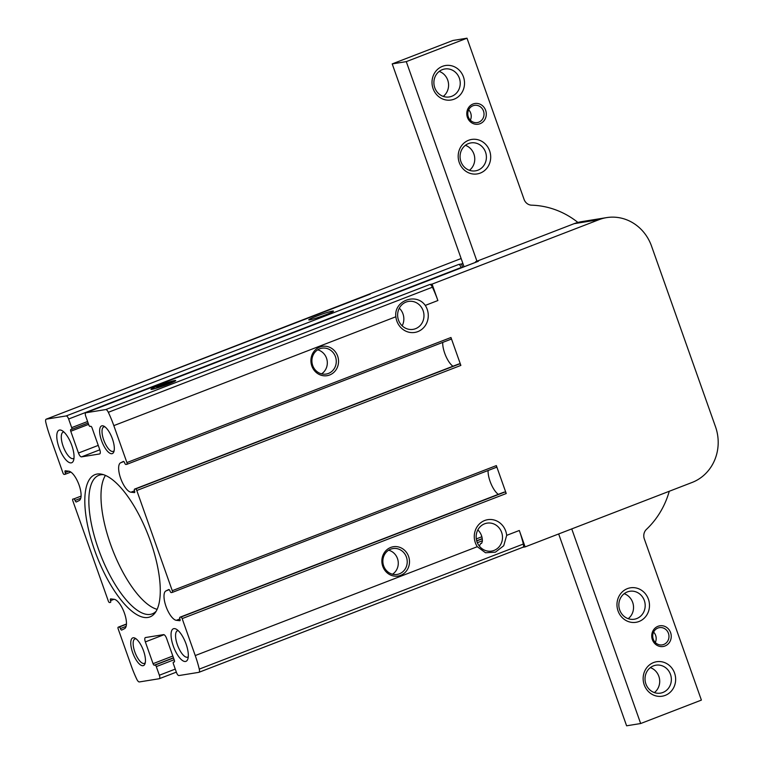<?xml version="1.0" encoding="UTF-8"?>
<svg xmlns="http://www.w3.org/2000/svg" width="764" height="764" viewBox="0 0 764 764"><rect width="100%" height="100%" fill="white"/><g stroke="black" fill="none" stroke-linecap="round" stroke-linejoin="round"><path stroke-width="1.15" d="M462.879 263.456L461.513 263.981L462.688 267.314M199.022 672.263L522.862 547.272A4.364 1.585 68.9 0 0 522.977 547.234A4.364 1.585 68.9 0 0 523.34 544.035A52.401 19.071 68.9 0 0 519.31 530.483L525.126 546.9L692.098 482.456A43.672 40.559 80.8 0 0 715.505 426.751L651.53 246.084A43.672 40.559 80.8 0 0 606.626 217.616L581.681 221.636A43.672 40.559 80.8 0 0 574.089 223.69L475.58 261.718L475.771 262.262M316.306 316.258A13.103 0.936 160.5 0 1 333.438 311.187A13.103 0.936 160.5 0 1 321.415 316.363A13.103 0.936 160.5 0 1 308.809 319.906A13.103 0.936 160.5 0 1 316.306 316.258M461.131 258.528L46.298 419.149L66.181 415.941A3.495 1.27 68.9 0 1 68.626 419.016L71.682 427.639A1.748 0.64 68.9 0 1 71.663 429.378A1.748 0.64 68.9 0 1 71.625 429.387L70.823 429.511A1.748 0.64 68.9 0 0 70.775 429.53A1.748 0.64 68.9 0 0 70.765 431.259L78.472 453.023A4.364 1.585 68.9 0 0 81.519 456.872L99.587 453.959A4.364 1.585 68.9 0 0 99.712 453.921A4.364 1.585 68.9 0 0 99.74 449.595L92.033 427.83A1.748 0.64 68.9 0 0 90.811 426.293L90.009 426.417A1.748 0.64 68.9 0 1 88.786 424.879L85.74 416.256A3.495 1.27 68.9 0 1 85.759 412.789A3.495 1.27 68.9 0 1 85.855 412.77L105.738 409.561A4.364 1.585 68.9 0 1 108.326 412.302A52.401 19.071 68.9 0 1 113.817 425.624L126.9 462.573A1.748 0.64 68.9 0 1 126.891 464.311A1.748 0.64 68.9 0 1 126.843 464.321L125.888 464.474A1.748 0.64 68.9 0 1 124.666 462.936A1.748 0.64 68.9 0 0 123.443 461.399L120.569 462.822A15.719 5.72 68.9 0 0 120.655 478.34A15.719 5.72 68.9 0 0 130.978 492.207L134.493 492.599A1.748 0.64 68.9 0 0 134.54 492.589L134.493 492.599M461.275 267.858L461.15 267.515A3.495 1.27 68.9 0 0 458.715 264.439L461.513 263.981M175.271 669.092L159.361 675.233A3.495 1.27 68.9 0 1 159.332 678.699A3.495 1.27 68.9 0 1 159.237 678.728L139.363 681.937A4.364 1.585 68.9 0 1 136.766 679.196A52.401 19.071 68.9 0 1 131.274 665.874L118.191 628.925A1.748 0.64 68.9 0 1 118.2 627.187A1.748 0.64 68.9 0 1 118.248 627.177L119.213 627.024A1.748 0.64 68.9 0 1 120.425 628.562A1.748 0.64 68.9 0 0 121.648 630.099L124.522 628.676A15.719 5.72 68.9 0 0 124.437 613.158A15.719 5.72 68.9 0 0 114.113 599.291L110.599 598.89A1.748 0.64 68.9 0 0 110.551 598.909A1.748 0.64 68.9 0 0 110.541 600.638A1.748 0.64 68.9 0 1 110.532 602.366A1.748 0.64 68.9 0 1 110.484 602.385L109.529 602.538A1.748 0.64 68.9 0 1 108.307 601.001L72.828 500.812A1.748 0.64 68.9 0 1 72.838 499.083A1.748 0.64 68.9 0 1 72.886 499.064L73.841 498.911A1.748 0.64 68.9 0 1 75.063 500.449A1.748 0.64 68.9 0 0 76.285 501.986L79.16 500.563A15.719 5.72 68.9 0 0 79.074 485.044A15.719 5.72 68.9 0 0 68.75 471.178L65.236 470.786A1.748 0.64 68.9 0 0 65.188 470.796A1.748 0.64 68.9 0 0 65.179 472.524A1.748 0.64 68.9 0 1 65.169 474.263A1.748 0.64 68.9 0 1 65.121 474.272L64.157 474.425A1.748 0.64 68.9 0 1 62.934 472.887L49.851 435.938A52.401 19.071 68.9 0 1 45.821 422.377A4.364 1.585 68.9 0 1 46.184 419.178A4.364 1.585 68.9 0 1 46.298 419.149M425.262 305.409C416.017 292.259 393.651 300.863 395.867 316.754A17.467 16.225 80.8 0 0 417.832 331.614A17.467 16.225 80.8 0 0 425.262 305.409L437.887 300.538A52.401 19.071 68.9 0 0 432.405 287.216L108.326 412.302M477.29 546.699L485.512 552.754L495.416 552.162L503.715 545.735L506.685 535.354A17.467 16.225 80.8 0 0 484.72 520.494A17.467 16.225 80.8 0 0 477.29 546.699L195.24 655.56A52.401 19.071 68.9 0 1 199.27 669.111A4.364 1.585 68.9 0 1 198.907 672.32A4.364 1.585 68.9 0 1 198.793 672.349L178.91 675.557A3.495 1.27 68.9 0 1 176.465 672.473L173.409 663.859A1.748 0.64 68.9 0 1 173.428 662.121A1.748 0.64 68.9 0 1 173.476 662.111L174.268 661.977A1.748 0.64 68.9 0 0 174.316 661.968A1.748 0.64 68.9 0 0 174.326 660.23L166.619 638.475A4.364 1.585 68.9 0 0 163.572 634.626L145.504 637.539A4.364 1.585 68.9 0 0 145.38 637.568A4.364 1.585 68.9 0 0 145.351 641.903L153.058 663.668A1.748 0.64 68.9 0 0 154.28 665.205L155.082 665.072A1.748 0.64 68.9 0 1 156.305 666.609L159.361 675.233M479.381 546.136A14.163 13.15 -99.2 0 0 479.534 545.697L480.642 543.548L481.549 543.385M481.597 543.366L482.351 541.351A14.163 13.15 -99.2 0 0 477.834 529.91M143.049 665.711A14.85 5.405 -111.1 0 0 144.998 663.744A14.85 5.405 -111.1 0 0 143.155 649.801A14.85 5.405 -111.1 0 0 135.161 638.236A14.85 5.405 -111.1 0 0 131.943 650.365A14.85 5.405 -111.1 0 0 143.049 665.711M111.926 453.701A14.85 5.405 -111.1 0 0 113.874 451.734A14.85 5.405 -111.1 0 0 112.021 437.801A14.85 5.405 -111.1 0 0 104.028 426.236A14.85 5.405 -111.1 0 0 100.819 438.355A14.85 5.405 -111.1 0 0 111.926 453.701M185.499 661.471A17.467 6.36 -111.1 0 0 187.791 659.151A17.467 6.36 -111.1 0 0 185.614 642.753A17.467 6.36 -111.1 0 0 176.217 629.154A17.467 6.36 -111.1 0 0 172.435 643.412A17.467 6.36 -111.1 0 0 185.499 661.471M71.224 462.869A17.467 6.36 -111.1 0 0 73.516 460.558A17.467 6.36 -111.1 0 0 71.338 444.161A17.467 6.36 -111.1 0 0 61.932 430.552A17.467 6.36 -111.1 0 0 58.159 444.81A17.467 6.36 -111.1 0 0 71.224 462.869M147.939 617.446A76.257 27.752 -111.1 0 0 155.14 612.804A76.257 27.752 -111.1 0 0 148.436 535.755A76.257 27.752 -111.1 0 0 101.641 474.186A76.257 27.752 -111.1 0 0 92.788 544.837A76.257 27.752 -111.1 0 0 147.939 617.446M172.301 592.396L496.285 467.348A1.748 0.64 68.9 0 0 496.323 467.339A1.748 0.64 68.9 0 0 496.342 465.601L506.226 493.525A1.748 0.64 68.9 0 0 505.004 491.987L180.934 617.064A1.748 0.64 68.9 0 1 182.157 618.601L195.24 655.56M180.934 617.064L179.97 617.216A1.748 0.64 68.9 0 0 179.922 617.236A1.748 0.64 68.9 0 0 179.912 618.964A1.748 0.64 68.9 0 1 179.903 620.702A1.748 0.64 68.9 0 1 179.855 620.712L176.341 620.32A15.719 5.72 68.9 0 1 166.017 606.454A15.719 5.72 68.9 0 1 165.931 590.935L168.806 589.502A1.748 0.64 68.9 0 1 170.028 591.049A1.748 0.64 68.9 0 0 171.251 592.587L172.206 592.434A1.748 0.64 68.9 0 0 172.253 592.415A1.748 0.64 68.9 0 0 172.263 590.687L136.785 490.498A1.748 0.64 68.9 0 0 135.572 488.96L134.607 489.113A1.748 0.64 68.9 0 0 134.559 489.122A1.748 0.64 68.9 0 0 134.55 490.86A1.748 0.64 68.9 0 1 134.54 492.589M158.559 385.696A13.103 0.936 160.5 0 1 175.691 380.625A13.103 0.936 160.5 0 1 163.668 385.801A13.103 0.936 160.5 0 1 151.052 389.344A13.103 0.936 160.5 0 1 158.559 385.696A13.103 0.936 160.5 0 1 168.443 382.229L174.966 381.169A13.103 0.936 160.5 0 1 161.366 386.603A13.103 0.936 160.5 0 1 151.005 389.296A13.103 0.936 160.5 0 1 158.559 385.696M475.58 261.718L478.379 261.269L85.855 412.77M432.405 287.216A4.364 1.585 68.9 0 0 429.807 284.485L432.071 284.113L437.887 300.538M606.626 217.616A43.672 40.559 80.8 0 0 599.043 219.669L432.071 284.113M329.666 374.981A14.85 13.79 80.8 0 0 333.429 349.721A14.85 13.79 80.8 0 0 311.082 358.354A14.85 13.79 80.8 0 0 329.666 374.981M400.623 575.359A14.85 13.79 80.8 0 0 404.385 550.099A14.85 13.79 80.8 0 0 382.038 558.723A14.85 13.79 80.8 0 0 400.623 575.359M126.939 464.283L450.913 339.235A1.748 0.64 68.9 0 0 450.961 339.226A1.748 0.64 68.9 0 0 450.97 337.497L460.864 365.412L136.785 490.498M525.126 546.9L522.92 547.263M400.049 308.942A14.163 13.15 -99.2 0 1 402.16 325.836M498.319 494.346A15.719 5.72 68.9 0 1 488.081 470.519M505.004 491.987L179.97 617.216M452.957 366.233A15.719 5.72 68.9 0 1 442.709 342.415M458.591 364.065A1.748 0.64 68.9 0 1 458.629 364.046A1.748 0.64 68.9 0 1 458.677 364.027L459.642 363.874A1.748 0.64 68.9 0 1 460.864 365.412M494.041 550.424A14.163 13.15 80.8 0 0 502.024 533.673A14.163 13.15 80.8 0 0 487.069 523.139A14.163 13.15 80.8 0 0 476.344 539.203A14.163 13.15 80.8 0 0 491.577 551.092A14.163 13.15 80.8 0 0 494.041 550.424M415.521 328.701A14.163 13.15 80.8 0 0 423.504 311.951A14.163 13.15 80.8 0 0 408.549 301.408A14.163 13.15 80.8 0 0 397.824 317.48A14.163 13.15 80.8 0 0 413.057 329.36A14.163 13.15 80.8 0 0 415.521 328.701M392.495 574.222A13.103 12.167 80.8 0 0 398.101 561.005A13.103 12.167 80.8 0 0 388.628 550.214M399.4 573.812A13.103 12.167 80.8 0 0 406.792 558.322A13.103 12.167 80.8 0 0 392.954 548.562A13.103 12.167 80.8 0 0 383.031 563.431A13.103 12.167 80.8 0 0 397.127 574.433A13.103 12.167 80.8 0 0 399.4 573.812M321.539 373.844A13.103 12.167 80.8 0 0 327.145 360.627A13.103 12.167 80.8 0 0 317.671 349.845M328.444 373.443A13.103 12.167 80.8 0 0 335.835 357.944A13.103 12.167 80.8 0 0 321.997 348.183A13.103 12.167 80.8 0 0 312.075 363.062A13.103 12.167 80.8 0 0 326.171 374.054A13.103 12.167 80.8 0 0 328.444 373.443M105.442 475.409A74.242 27.017 -111.1 0 0 112.518 549.622A74.242 27.017 -111.1 0 0 157.136 609.338M103.474 474.664A74.242 27.017 -111.1 0 0 98.852 475.313A74.242 27.017 -111.1 0 0 99.368 551.637A74.242 27.017 -111.1 0 0 150.298 614.38A74.242 27.017 -111.1 0 0 152.313 613.836A74.242 27.017 -111.1 0 0 156.181 611.21M63.89 432.004A14.163 5.157 -111.1 0 0 63.183 432.128A14.163 5.157 -111.1 0 0 63.288 446.682A14.163 5.157 -111.1 0 0 73 458.648A14.163 5.157 -111.1 0 0 73.382 458.543A14.163 5.157 -111.1 0 0 73.993 458.171M178.174 630.596A14.163 5.157 -111.1 0 0 177.468 630.73A14.163 5.157 -111.1 0 0 177.563 645.284A14.163 5.157 -111.1 0 0 187.275 657.25A14.163 5.157 -111.1 0 0 187.657 657.145A14.163 5.157 -111.1 0 0 188.269 656.763M105.021 426.885A13.103 4.765 -111.1 0 0 103.78 426.933A13.103 4.765 -111.1 0 0 103.875 440.408A13.103 4.765 -111.1 0 0 112.862 451.476A13.103 4.765 -111.1 0 0 113.215 451.381A13.103 4.765 -111.1 0 0 114.17 450.579M136.145 638.895A13.103 4.765 -111.1 0 0 134.913 638.943A13.103 4.765 -111.1 0 0 134.999 652.408A13.103 4.765 -111.1 0 0 143.985 663.486A13.103 4.765 -111.1 0 0 144.348 663.391A13.103 4.765 -111.1 0 0 145.294 662.589M485.646 110.35A10.476 9.731 80.8 0 0 468.962 107.084A10.476 9.731 80.8 0 0 475.007 124.15A10.476 9.731 80.8 0 0 485.646 110.35M489.619 150.814A17.467 16.225 80.8 0 0 461.819 145.38A17.467 16.225 80.8 0 0 471.894 173.829A17.467 16.225 80.8 0 0 489.619 150.814M463.452 76.906A17.467 16.225 80.8 0 0 435.642 71.472A17.467 16.225 80.8 0 0 445.718 99.922A17.467 16.225 80.8 0 0 463.452 76.906M577.918 222.448A85.597 79.494 80.8 0 0 531.639 205.182A8.738 8.108 80.8 0 1 524.075 199.394L466.995 38.2L406.286 61.636L476.946 261.192M466.995 38.2L452.928 40.473L392.209 63.899L464.054 266.779M406.286 61.636L392.209 63.899M443.254 96.388A14.163 13.15 80.8 0 0 447.714 80.086A14.163 13.15 80.8 0 0 439.224 71.405M459.365 78.215A14.163 13.15 80.8 0 0 444.81 68.98A14.163 13.15 80.8 0 0 434.076 85.052A14.163 13.15 80.8 0 0 449.318 96.942A14.163 13.15 80.8 0 0 459.365 78.215M469.421 170.305A14.163 13.15 80.8 0 0 473.89 154.003A14.163 13.15 80.8 0 0 465.391 145.322M485.532 152.122A14.163 13.15 80.8 0 0 470.977 142.897A14.163 13.15 80.8 0 0 460.253 158.96A14.163 13.15 80.8 0 0 475.485 170.85A14.163 13.15 80.8 0 0 485.532 152.122M470.337 120.187A8.738 8.108 80.8 0 0 470.691 113.101A8.738 8.108 80.8 0 0 468.666 109.806M483.488 111.038A8.738 8.108 80.8 0 0 474.511 105.346A8.738 8.108 80.8 0 0 467.893 115.259A8.738 8.108 80.8 0 0 477.29 122.584A8.738 8.108 80.8 0 0 483.488 111.038M669.264 491.271A85.597 79.494 -99.2 0 1 646.439 529.376A8.738 8.108 -99.2 0 0 644.31 538.906L701.39 700.101L640.671 723.527L626.604 725.8L558.665 533.96M640.671 723.527L571.749 528.908M670.601 632.64A10.476 9.731 -99.2 0 1 659.962 646.439A10.476 9.731 -99.2 0 1 653.917 629.374A10.476 9.731 -99.2 0 1 670.601 632.64M648.407 599.196A17.467 16.225 -99.2 0 1 630.672 622.211A17.467 16.225 -99.2 0 1 620.597 593.762A17.467 16.225 -99.2 0 1 648.407 599.196M674.574 673.103A17.467 16.225 -99.2 0 1 656.849 696.119A17.467 16.225 -99.2 0 1 646.774 667.669A17.467 16.225 -99.2 0 1 674.574 673.103M670.486 674.411A14.163 13.15 -99.2 0 1 660.44 693.139A14.163 13.15 -99.2 0 1 645.208 681.249A14.163 13.15 -99.2 0 1 655.932 665.186A14.163 13.15 -99.2 0 1 670.486 674.411M650.345 667.612A14.163 13.15 -99.2 0 1 658.835 676.293A14.163 13.15 -99.2 0 1 654.376 692.595M644.319 600.504A14.163 13.15 -99.2 0 1 634.263 619.232A14.163 13.15 -99.2 0 1 619.031 607.342A14.163 13.15 -99.2 0 1 629.756 591.279A14.163 13.15 -99.2 0 1 644.319 600.504M624.178 593.695A14.163 13.15 -99.2 0 1 632.668 602.385A14.163 13.15 -99.2 0 1 628.199 618.678M668.443 633.327A8.738 8.108 -99.2 0 1 662.245 644.873A8.738 8.108 -99.2 0 1 652.838 637.548A8.738 8.108 -99.2 0 1 659.456 627.636A8.738 8.108 -99.2 0 1 668.443 633.327M653.621 632.095A8.738 8.108 -99.2 0 1 655.646 635.39A8.738 8.108 -99.2 0 1 655.292 642.476M157.67 386.574L156.782 387.463L162.465 385.801L169.923 382.382L157.67 386.574L157.871 387.138M164.575 384.989L164.241 384.044M458.715 264.439L66.181 415.941M159.332 678.699L176.35 672.139L159.418 678.661M395.867 316.754L113.817 425.624M88.605 424.373L70.765 431.259M71.663 429.378L88.127 423.017L71.711 429.349M87.593 421.499L71.682 427.639M523.34 544.035L199.27 669.111M519.31 530.483L506.685 535.354M173.523 657.957L155.082 665.072M174.144 659.724L156.305 666.609M482.361 540.769L477.347 542.698M482.246 538.801L476.726 540.931M173.466 657.794L154.28 665.205M482.218 538.63L476.679 540.769M172.836 656.028L153.058 663.668M481.845 536.767L476.297 538.906M599.043 219.669L574.089 223.69M429.807 284.485L105.738 409.561M450.97 337.497L126.9 462.573M496.342 465.601L172.263 590.687M506.226 493.525L182.157 618.601M98.25 445.393L78.472 453.023M99.817 449.815L81.519 456.872M461.15 267.515L68.626 419.016M164.031 634.693L145.351 641.903M179.903 618.936L176.341 620.32M169.197 589.674L165.931 590.935M134.54 490.832L130.978 492.207M123.835 461.561L120.569 462.822M459.642 363.874L135.572 488.96M458.677 364.027L134.607 489.113M118.2 627.187L126.452 624.007L118.248 627.177M126.442 624.226L119.213 627.024M126.108 626.365L120.425 628.562M114.056 599.282L110.541 600.638M81.07 496.123L73.841 498.911M80.745 498.262L75.063 500.449M68.693 471.178L65.179 472.524M65.169 474.263L70.842 472.066L65.207 474.243M370.253 294.092L46.184 419.178M522.977 547.234L198.907 672.32M478.283 261.288L85.759 412.789M496.323 467.339L172.253 592.415M504.001 492.15L179.922 617.236M450.961 339.226L126.891 464.311M458.629 364.046L134.559 489.122"/></g></svg>
